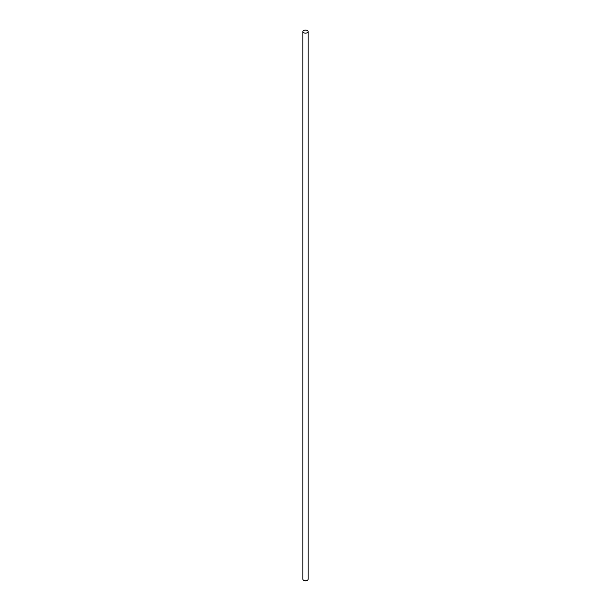 <?xml version="1.0" encoding="UTF-8"?>
<svg xmlns="http://www.w3.org/2000/svg" width="611" height="611" viewBox="0 0 611 611"><rect width="100%" height="100%" fill="white"/><g stroke="black" fill="none" stroke-linecap="round" stroke-linejoin="round"><path stroke-width="0.92" d="M307.371 32.704A2.643 1.528 180 0 1 304.492 33.04A2.643 1.528 180 0 1 302.857 31.627A2.643 1.528 180 0 1 303.629 30.55A2.643 1.528 180 0 1 306.508 30.222A2.643 1.528 180 0 1 308.143 31.627A2.643 1.528 180 0 1 307.371 32.704M302.857 31.627L302.857 579.197A2.643 1.528 0 0 0 303.629 580.282A2.643 1.528 0 0 0 307.371 580.282L307.371 580.282A2.643 1.528 0 0 0 308.143 579.197L308.143 31.627M303.789 580.366A2.223 1.283 0 0 0 303.927 580.45A2.223 1.283 0 0 0 307.073 580.45L307.073 580.45"/></g></svg>
